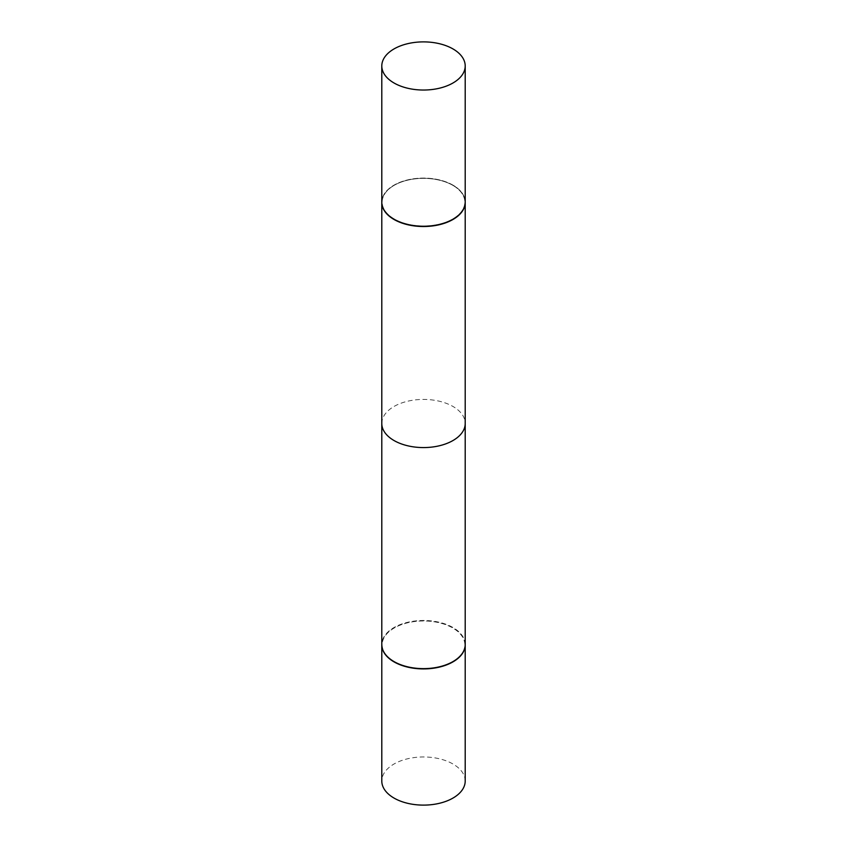 <?xml version="1.0" encoding="UTF-8"?>
<svg xmlns="http://www.w3.org/2000/svg" width="847" height="847" viewBox="0 0 847 847"><rect width="100%" height="100%" fill="white"/><g stroke="black" fill="none" stroke-linecap="round" stroke-linejoin="round"><path stroke-width="0.64" stroke-dasharray="4.24 3.18" d="M465.204 781.04A41.704 24.076 0 0 0 452.986 764.015A41.704 24.076 0 0 0 407.545 758.796A41.704 24.076 0 0 0 381.796 781.04M465.204 644.694A41.704 24.076 0 0 0 452.986 627.818A41.704 24.076 0 0 0 407.661 622.577A41.704 24.076 0 0 0 381.796 644.694M452.986 185.419A41.704 24.076 0 0 0 394.014 185.419A41.704 24.076 0 0 0 381.796 202.306A41.704 24.076 0 0 1 394.014 185.419A41.704 24.076 0 0 1 452.986 185.419L452.732 185.281A41.344 23.875 0 0 0 394.257 185.281A41.344 23.875 0 0 0 394.268 219.034A41.344 23.875 0 0 0 452.732 219.034A41.344 23.875 0 0 0 452.743 185.281A41.344 23.875 0 0 0 452.732 185.281A41.344 23.875 0 0 0 394.257 185.281A41.344 23.875 0 0 0 394.268 219.034A41.344 23.875 0 0 0 452.732 219.034A41.344 23.875 0 0 0 452.743 185.281L452.986 185.419A41.704 24.076 0 0 1 465.204 202.306A41.704 24.076 0 0 0 452.986 185.419L452.743 185.281A41.344 23.875 0 0 0 452.732 185.281L452.986 185.419M381.796 423.5A41.704 24.076 180 0 1 407.545 401.256A41.704 24.076 180 0 1 452.986 406.475A41.704 24.076 180 0 1 465.204 423.5M452.986 185.133A41.704 24.076 0 0 0 407.545 179.913A41.704 24.076 0 0 0 381.796 202.158A41.704 24.076 0 0 1 407.545 179.913A41.704 24.076 0 0 1 452.986 185.133A41.704 24.076 0 0 1 465.204 202.158A41.704 24.076 0 0 0 452.986 185.133M452.859 661.655A41.344 23.875 0 0 0 452.732 627.966A41.344 23.875 0 0 0 394.268 627.966A41.344 23.875 0 0 0 394.257 661.719M465.204 644.556A41.704 24.076 0 0 0 452.986 627.532A41.704 24.076 0 0 0 407.545 622.312A41.704 24.076 0 0 0 381.796 644.556"/><path stroke-width="1.27" d="M381.796 644.694A41.704 24.076 0 0 0 381.796 644.842L381.796 781.04A41.704 24.076 0 0 0 394.014 798.065A41.704 24.076 0 0 0 439.455 803.284A41.704 24.076 0 0 0 465.204 781.04L465.204 644.842A41.704 24.076 0 0 0 465.204 644.694M381.796 644.842A41.704 24.076 0 0 0 394.014 661.867A41.704 24.076 0 0 0 439.455 667.087A41.704 24.076 0 0 0 465.204 644.842M394.257 661.719A41.344 23.875 0 0 0 394.268 661.719L394.014 661.581A41.704 24.076 0 0 1 381.796 644.556L381.796 202.444A41.704 24.076 0 0 1 381.796 202.306A41.704 24.076 0 0 0 381.796 202.444A41.704 24.076 0 0 0 394.014 219.468A41.704 24.076 0 0 0 439.455 224.688A41.704 24.076 0 0 0 465.204 202.444A41.704 24.076 0 0 0 465.204 202.306A41.704 24.076 0 0 1 465.204 202.444L465.204 423.5A41.704 24.076 180 0 1 439.455 445.744A41.704 24.076 180 0 1 394.014 440.525A41.704 24.076 180 0 1 381.796 423.5L381.796 202.444A41.704 24.076 0 0 0 394.014 219.468A41.704 24.076 0 0 0 439.455 224.688A41.704 24.076 0 0 0 465.204 202.444L465.204 644.556A41.704 24.076 0 0 1 452.986 661.581A41.704 24.076 0 0 1 394.014 661.581L394.268 661.719A41.344 23.875 0 0 0 452.743 661.719A41.344 23.875 0 0 0 452.859 661.655M452.986 48.935A41.704 24.076 0 0 0 407.545 43.716A41.704 24.076 0 0 0 381.796 65.96A41.704 24.076 0 0 0 394.014 82.985A41.704 24.076 0 0 0 439.455 88.204A41.704 24.076 0 0 0 465.204 65.96A41.704 24.076 0 0 0 452.986 48.935A41.704 24.076 0 0 0 407.545 43.716A41.704 24.076 0 0 0 381.796 65.96A41.704 24.076 0 0 0 394.014 82.985A41.704 24.076 0 0 0 439.455 88.204A41.704 24.076 0 0 0 465.204 65.96A41.704 24.076 0 0 0 452.986 48.935M381.796 202.158A41.704 24.076 0 0 0 394.014 219.182A41.704 24.076 0 0 0 439.455 224.402A41.704 24.076 0 0 0 465.204 202.158A41.704 24.076 0 0 1 439.455 224.402A41.704 24.076 0 0 1 394.014 219.182A41.704 24.076 0 0 1 381.796 202.158L381.796 65.96L381.796 202.158M465.204 65.96L465.204 202.158L465.204 65.96"/></g></svg>

